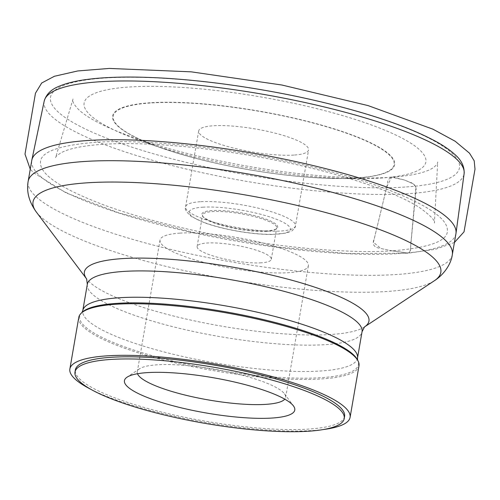 <?xml version="1.0" encoding="UTF-8"?>
<svg xmlns="http://www.w3.org/2000/svg" width="500" height="500" viewBox="0 0 500 500"><rect width="100%" height="100%" fill="white"/><g stroke="black" fill="none" stroke-linecap="round" stroke-linejoin="round"><path stroke-width="0.38" stroke-dasharray="2.5 1.88" d="M78.781 317.394A142.181 29.562 -170.2 0 0 213.856 370.719A142.181 29.562 -170.2 0 0 358.994 365.794M455.944 233.656A215.225 44.75 9.8 0 1 236.244 241.119A215.225 44.75 9.8 0 1 31.775 160.387M380.344 178.088A173.406 36.056 -170.2 0 0 368.875 124.05A173.406 36.056 -170.2 0 0 125.294 87.3A173.406 36.056 -170.2 0 0 146.094 142.744A173.406 36.056 -170.2 0 0 354.175 178.681A173.406 36.056 -170.2 0 0 380.344 178.088M293.938 155.075A55.756 11.594 9.8 0 1 232.631 147.831A55.756 11.594 9.8 0 1 198.694 130.938A55.756 11.594 9.8 0 1 255.606 129.006A55.756 11.594 9.8 0 1 308.581 149.919A55.756 11.594 9.8 0 1 293.938 155.075M90.894 389.35A142.181 29.562 -170.2 0 0 323.45 429.519M344.588 416.438A136.606 28.4 9.8 0 1 205.144 421.175A136.606 28.4 9.8 0 1 75.362 369.931M137.506 373.719A75.275 15.65 9.8 0 1 137.287 371.775A75.275 15.65 9.8 0 1 139.55 368.787A75.275 15.65 9.8 0 1 157.05 364.812A75.275 15.65 9.8 0 1 232.319 372.794A75.275 15.65 9.8 0 1 284.506 393.825A75.275 15.65 9.8 0 1 285.637 397.4A75.275 15.65 9.8 0 1 284.781 399.156M179.794 233.137A75.275 15.65 9.8 0 1 262.556 242.925A75.275 15.65 9.8 0 1 308.381 265.725A75.275 15.65 9.8 0 1 231.544 268.337A75.275 15.65 9.8 0 1 160.031 240.1A75.275 15.65 9.8 0 1 179.794 233.137M261.413 262.8A37.638 7.825 9.8 0 1 220.031 257.906A37.638 7.825 9.8 0 1 197.119 246.506A37.638 7.825 9.8 0 1 235.538 245.206A37.638 7.825 9.8 0 1 271.294 259.319A37.638 7.825 9.8 0 1 261.413 262.8M266.844 231.363A37.638 7.825 9.8 0 1 229.206 227.369A37.638 7.825 9.8 0 1 203.113 216.856A37.638 7.825 9.8 0 1 202.55 215.069A37.638 7.825 9.8 0 1 212.431 211.588A37.638 7.825 9.8 0 1 253.812 216.481A37.638 7.825 9.8 0 1 276.725 227.881A37.638 7.825 9.8 0 1 275.594 229.375A37.638 7.825 9.8 0 1 266.844 231.363M211.969 210.562A38.475 8 -170.2 0 0 202.444 215.944A38.475 8 -170.2 0 0 238.412 228.55A38.475 8 -170.2 0 0 276.531 228.744A38.475 8 -170.2 0 0 257.931 216.544A38.475 8 -170.2 0 0 211.969 210.562M392.031 250.831L378.562 248.019C373.469 246.869 372.056 243.681 374.319 238.456L387.519 183.781C387.094 178.487 392.356 175.719 395.981 177.9L404.569 180.012L412.519 183.588C415.725 185.006 416.788 188.244 415.712 193.294L410.594 246.856C411 252.394 408.844 254.262 404.119 252.463L392.031 250.831C354 253.388 296.5 248.8 245.756 240.362C197.231 232.463 146.219 220.406 104.469 205.206C62.337 189.188 41.019 175.244 40.519 163.375C39.281 152.375 57.725 145.35 95.844 142.294C133.881 139.731 191.375 144.325 242.125 152.762C290.65 160.656 341.662 172.719 383.413 187.913C425.544 203.931 446.863 217.881 447.362 229.75C448.6 240.744 430.156 247.775 392.031 250.831L408.363 253.162C411.719 251.412 410.219 243.75 411.256 239.356L415.925 187.306C413.856 184.013 411.356 182.169 408.413 181.775C406.512 180.613 403.944 179.744 400.7 179.169L391.681 177.213L386.831 186.631L373.413 242.281L380.925 248.519L392.031 250.831M82.013 312.419L82.019 312.413A141.406 29.4 -170.2 0 0 214.069 369.494A141.406 29.4 -170.2 0 0 357.612 360.019L357.612 360.019M357.5 358.088A139.394 28.981 9.8 0 1 215.206 362.925A139.394 28.981 9.8 0 1 82.775 310.637M87.325 284.306A139.394 28.981 -170.2 0 0 172.181 326.531A139.394 28.981 -170.2 0 0 325.444 344.656A139.394 28.981 -170.2 0 0 362.044 331.756M364.494 326.925L364.538 326.894A144.381 30.019 9.8 0 1 364.494 326.925A144.381 30.019 9.8 0 1 331.031 334.481A144.381 30.019 9.8 0 1 186.881 319.212A144.381 30.019 9.8 0 1 86.644 278.931A144.381 30.019 9.8 0 1 86.606 278.888L86.644 278.931M36.256 211.919A206.912 43.019 -170.2 0 0 179.913 269.644A206.912 43.019 -170.2 0 0 386.488 291.519A206.912 43.019 -170.2 0 0 434.438 280.694M452.319 254.656A215.225 44.75 9.8 0 1 232.619 262.113A215.225 44.75 9.8 0 1 28.15 181.388M44.2 101.125A213.075 44.3 -170.2 0 0 173.125 165.806A213.075 44.3 -170.2 0 0 408.119 193.694A213.075 44.3 -170.2 0 0 464.119 173.656M404.988 187.044A207.506 43.144 9.8 0 1 59.481 113.156A207.506 43.144 9.8 0 1 300.525 97.387A207.506 43.144 9.8 0 1 404.988 187.044M150.206 102.762A143.106 29.75 -170.2 0 0 163.769 148.781A143.106 29.75 -170.2 0 0 335.487 178.444A143.106 29.75 -170.2 0 0 357.088 177.95A143.106 29.75 -170.2 0 0 349.625 134.075A143.106 29.75 -170.2 0 0 150.206 102.762M356.656 177.875A142.525 29.631 9.8 0 1 119.344 127.125A142.525 29.631 9.8 0 1 284.906 116.294A142.525 29.631 9.8 0 1 356.656 177.875M202.694 207.194A51.3 10.662 9.8 0 1 288.106 225.456A51.3 10.662 9.8 0 1 228.519 229.356A51.3 10.662 9.8 0 1 202.694 207.194M200.212 201.719A55.756 11.594 -170.2 0 0 185.575 206.881A55.756 11.594 -170.2 0 0 219.519 223.769A55.756 11.594 -170.2 0 0 280.819 231.019A55.756 11.594 -170.2 0 0 295.462 225.863A55.756 11.594 -170.2 0 0 261.519 208.969A55.756 11.594 -170.2 0 0 200.212 201.719M146.094 142.744L163.769 148.781C211.137 165.25 285.331 178.062 335.487 178.444L354.175 178.681M139.55 368.787L127.037 377.2M284.506 393.825L293.475 405.944M160.031 240.1L137.287 371.775M308.381 265.725L285.637 397.4M271.294 259.319L276.725 227.881M197.119 246.506L202.55 215.069M198.694 130.938L185.575 206.881C184.331 208.794 186.269 212.019 191.388 216.556L204.163 222.656C214.031 226.231 225.594 229.156 238.85 231.431C251.175 233.487 262.25 234.506 272.081 234.494L286.625 233.056L292.087 230.787C294.556 228.494 295.681 226.856 295.462 225.863L308.581 149.919M275.594 229.375L276.531 228.744M203.113 216.856L202.444 215.944M454.419 242.481L435.669 249.231L408.363 253.162L347.944 253.581L274.544 246.656L193.25 232.406L119.038 212.981L66.094 192.9L33.587 172.725L30.256 169.206M391.681 177.213C353.888 179.95 295.669 175.194 239.269 164.719C189.375 155.369 148.006 143.944 115.169 130.45C98.012 123.238 85.931 116.375 78.913 109.875C73.881 104.681 71.919 101.05 73.031 98.987L55.613 157.644C55.525 156.656 57.469 154.975 61.45 152.587C69.856 148.219 84.569 145.4 105.594 144.125C145.75 142.175 194.281 146.006 251.2 155.625C294.5 163.194 332.962 172.662 366.6 184.037C389.913 192.031 407.644 199.938 419.794 207.75C430.581 215.644 435.456 220.731 434.419 223.025L437.688 161.912C437.863 163.581 436.181 165.656 432.638 168.125C425.25 172.725 411.594 175.756 391.681 177.213"/><path stroke-width="0.75" d="M323.45 429.519A142.181 29.562 -170.2 0 0 350.081 417.388L358.994 365.794A142.181 29.562 -170.2 0 0 358.188 361.194A142.181 29.562 -170.2 0 0 262.638 320.331A142.181 29.562 -170.2 0 0 116.119 304.237A142.181 29.562 -170.2 0 0 81.088 313.331A142.181 29.562 -170.2 0 0 78.781 317.394L69.869 368.988A142.181 29.562 -170.2 0 0 90.894 389.35M28.15 181.388L31.775 160.387A215.225 44.75 9.8 0 1 31.837 160.062A215.225 44.75 9.8 0 1 88.287 140.481A215.225 44.75 9.8 0 1 324.2 168.275A215.225 44.75 9.8 0 1 455.994 233.325A215.225 44.75 9.8 0 1 455.944 233.656L452.319 254.656C451.163 263.769 444.338 274.294 434.438 280.694A206.912 43.019 -170.2 0 0 334.862 215.05A206.912 43.019 -170.2 0 0 87.362 182.8A206.912 43.019 -170.2 0 0 36.256 211.919C29.056 201.856 26.35 191.681 28.15 181.388A215.225 44.75 9.8 0 1 84.663 161.475A215.225 44.75 9.8 0 1 321.3 189.462A215.225 44.75 9.8 0 1 452.319 254.656M350.081 417.388A142.181 29.562 -170.2 0 0 263.531 374.319A142.181 29.562 -170.2 0 0 107.206 355.831A142.181 29.562 -170.2 0 0 69.869 368.988M74.994 372.081L75.362 369.931A136.606 28.4 9.8 0 1 111.231 357.294A136.606 28.4 9.8 0 1 261.431 375.056A136.606 28.4 9.8 0 1 344.588 416.438L344.219 418.587A136.606 28.4 9.8 0 1 204.769 423.325A136.606 28.4 9.8 0 1 74.994 372.081A136.606 28.4 9.8 0 1 110.862 359.444A136.606 28.4 9.8 0 1 261.056 377.206A136.606 28.4 9.8 0 1 344.219 418.587M147.137 372.631A86.425 17.969 9.8 0 1 233.55 381.8A86.425 17.969 9.8 0 1 293.475 405.944A86.425 17.969 9.8 0 1 206.55 413.044A86.425 17.969 9.8 0 1 127.037 377.2A86.425 17.969 9.8 0 1 147.137 372.631M284.781 399.156A75.275 15.65 9.8 0 1 208.8 400.006A75.275 15.65 9.8 0 1 137.506 373.719M364.494 326.925L362.044 331.756A139.394 28.981 -170.2 0 0 277.188 289.538A139.394 28.981 -170.2 0 0 123.925 271.413A139.394 28.981 -170.2 0 0 87.325 284.306L82.775 310.637A139.394 28.981 9.8 0 1 119.381 297.744A139.394 28.981 9.8 0 1 272.638 315.869A139.394 28.981 9.8 0 1 357.5 358.088L357.619 360.025A141.406 29.4 -170.2 0 0 262.581 319.375A141.406 29.4 -170.2 0 0 116.862 303.375A141.406 29.4 -170.2 0 0 82.019 312.413L81.088 313.331M87.325 284.306L86.6 278.875A144.381 30.019 9.8 0 1 231.781 266.969A144.381 30.019 9.8 0 1 364.538 326.894L434.438 280.694M455.994 233.325L464.119 173.656A213.075 44.3 -170.2 0 0 333.638 109.256A213.075 44.3 -170.2 0 0 100.087 81.737A213.075 44.3 -170.2 0 0 44.2 101.125L31.837 160.062M357.612 360.019L358.188 361.194M362.044 331.756L357.5 358.088M86.644 278.931L36.256 211.919M464.119 173.656C464.55 166.431 461.325 159.925 454.444 154.125C449.831 149.969 443.781 145.812 436.287 141.662C410.3 127.513 372.887 114.494 324.062 102.606C269.431 89.362 206.631 80.075 155.781 77.725C125.25 76.294 100.312 77.169 80.969 80.35C72.475 81.762 65.356 83.669 59.619 86.075C51.331 89.225 46.194 94.244 44.2 101.125M82.775 310.637L82.013 312.425M30.256 169.206L25 154.119L35.462 93.2L41.688 83.006L54.375 76.281L77.75 70.95L109.288 68.431L191.25 71.844L281.956 85.031L368.094 105.6L432.925 129.181L455.144 141.231L469.487 153.169L474.194 160.794L475 169.181L464.025 231.85L454.419 242.481"/></g></svg>
